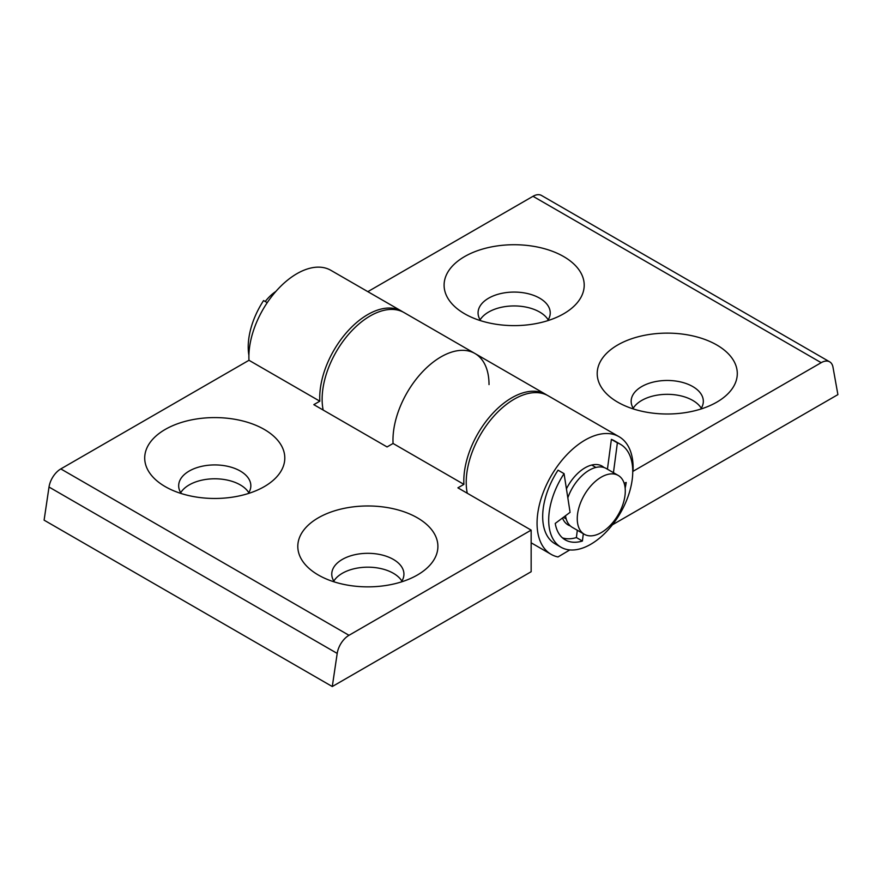 <?xml version="1.0" encoding="UTF-8"?>
<svg xmlns="http://www.w3.org/2000/svg" width="882" height="882" viewBox="0 0 882 882"><rect width="100%" height="100%" fill="white"/><g stroke="black" fill="none" stroke-linecap="round" stroke-linejoin="round"><path stroke-width="1.32" d="M165.221 486.621L165.221 486.621A70.042 40.44 180 0 1 165.221 429.435A70.042 40.44 180 0 1 264.28 429.435A70.042 40.44 180 0 1 264.291 486.621A70.042 40.44 180 0 1 165.221 486.621M181.295 493.556A36.085 20.837 180 0 1 178.671 485.762A36.085 20.837 180 0 1 200.942 466.512A36.085 20.837 180 0 1 240.268 471.032A36.085 20.837 180 0 1 250.841 485.762A36.085 20.837 180 0 1 248.217 493.556M180.722 492.696A36.085 20.837 180 0 1 240.268 484.891A36.085 20.837 180 0 1 248.779 492.696M417.384 517.822A70.042 40.44 0 0 0 318.314 517.822A70.042 40.44 0 0 0 318.314 575.009L318.314 575.009A70.042 40.44 0 0 0 417.384 575.009A70.042 40.44 0 0 0 417.384 517.822M401.31 581.944A36.085 20.837 0 0 0 403.934 574.149A36.085 20.837 0 0 0 393.361 559.42A36.085 20.837 0 0 0 354.035 554.899A36.085 20.837 0 0 0 331.764 574.149A36.085 20.837 0 0 0 334.388 581.944M401.872 581.084A36.085 20.837 0 0 0 393.361 573.278A36.085 20.837 0 0 0 333.826 581.084M402.898 311.952A67.925 39.216 120 0 0 401.718 311.214A67.925 39.216 120 0 0 349.371 329.416A67.925 39.216 120 0 0 319.725 397.771A67.925 39.216 120 0 0 319.824 401.189L248.978 360.286A67.925 39.216 -60 0 1 248.878 356.868A67.925 39.216 -60 0 1 278.536 288.513A67.925 39.216 -60 0 1 330.871 270.322L401.718 311.214M546.983 395.136A67.925 39.216 120 0 0 545.804 394.408A67.925 39.216 120 0 0 493.468 412.6A67.925 39.216 120 0 0 463.811 480.966A67.925 39.216 120 0 0 463.91 484.372L393.063 443.47L387.066 446.942L313.816 404.651L319.824 401.189M545.804 394.408L474.957 353.506A67.925 39.216 120 0 0 422.621 371.708A67.925 39.216 120 0 0 392.975 440.063A67.925 39.216 120 0 0 393.063 443.47A67.925 39.216 -60 0 1 392.975 440.063A67.925 39.216 -60 0 1 422.621 371.708A67.925 39.216 -60 0 1 474.957 353.506A67.925 39.216 -60 0 1 489.025 384.596M248.978 360.286L60.814 468.915L348.996 635.294L531.151 530.126L457.901 487.834L463.91 484.372M348.996 635.294A16.979 9.801 120 0 0 337.2 653.419L332.282 686.538L531.151 571.723L531.151 530.126M332.282 686.538L44.1 520.159L49.017 487.04A16.979 9.801 -60 0 1 60.814 468.915M716.779 344.972A70.042 40.44 180 0 1 716.779 402.159A70.042 40.44 180 0 1 617.72 402.159A70.042 40.44 180 0 1 617.709 402.159A70.042 40.44 180 0 1 617.72 344.972A70.042 40.44 180 0 1 716.779 344.972M633.783 409.094A36.085 20.837 180 0 1 631.159 401.288A36.085 20.837 180 0 1 653.441 382.049A36.085 20.837 180 0 1 692.756 386.559A36.085 20.837 180 0 1 703.329 401.288A36.085 20.837 180 0 1 700.705 409.094M633.221 408.223A36.085 20.837 180 0 1 692.756 400.428A36.085 20.837 180 0 1 701.278 408.223M464.616 313.772A70.042 40.44 0 0 0 563.686 313.772A70.042 40.44 0 0 0 563.686 256.574A70.042 40.44 0 0 0 464.616 256.574A70.042 40.44 0 0 0 464.616 313.772L464.616 313.772M547.612 320.706A36.085 20.837 0 0 0 550.236 312.901A36.085 20.837 0 0 0 539.663 298.171A36.085 20.837 0 0 0 500.348 293.662A36.085 20.837 0 0 0 478.066 312.901A36.085 20.837 0 0 0 480.69 320.706M548.174 319.835A36.085 20.837 0 0 0 539.663 312.041A36.085 20.837 0 0 0 480.128 319.835M604.027 467.537A33.957 19.613 120 0 0 602.064 466.104A33.957 19.613 120 0 0 585.086 467.791A33.957 19.613 120 0 0 566.431 488.837M562.507 517.988A33.957 19.613 120 0 0 568.107 524.933A33.957 19.613 120 0 0 570.323 525.915M467.262 493.236A67.925 39.216 -60 0 1 466.214 482.344A67.925 39.216 -60 0 1 495.86 413.989A67.925 39.216 -60 0 1 548.207 395.798L619.054 436.7A67.925 39.216 120 0 0 566.707 454.892A67.925 39.216 120 0 0 537.061 523.247A67.925 39.216 120 0 0 551.129 554.348A67.925 39.216 120 0 0 557.986 556.95L569.816 549.927M612.406 524.812L837.9 394.618L832.983 367.177A16.979 9.801 120 0 0 829.675 361.841A16.979 9.801 120 0 0 821.186 362.678L633.022 471.308A67.925 39.216 120 0 0 633.122 467.791A67.925 39.216 120 0 0 619.054 436.7M323.165 410.053A67.925 39.216 -60 0 1 322.128 399.16A67.925 39.216 -60 0 1 351.775 330.805A67.925 39.216 -60 0 1 404.121 312.603L474.957 353.506M821.186 362.678L533.004 196.3L367.838 291.655M533.004 196.3A16.979 9.801 -60 0 1 541.493 195.462L829.675 361.841M602.957 476.225A33.957 19.613 120 0 0 579.419 505.97A33.957 19.613 120 0 0 584.292 534.272A33.957 19.613 120 0 0 599.584 533.5A33.957 19.613 120 0 0 623.122 503.754A33.957 19.613 120 0 0 618.26 475.453A33.957 19.613 120 0 0 602.957 476.225M584.292 534.272L572.286 527.348A33.957 19.613 -60 0 1 565.516 515.738M567.832 497.812A33.957 19.613 -60 0 1 590.951 469.29A33.957 19.613 -60 0 1 606.243 468.518L618.26 475.453M275.89 291.413A33.957 19.613 120 0 0 265.228 301.512M561.007 547.237L554.999 543.764A59.436 34.31 120 0 1 558.052 470.172L564.061 473.645A59.436 34.31 120 0 0 561.007 547.237A59.436 34.31 120 0 0 590.719 544.293A59.436 34.31 120 0 0 629.55 491.913A59.436 34.31 120 0 0 620.432 444.285A59.436 34.31 120 0 0 617.378 442.852L611.38 439.39A59.436 34.31 120 0 1 614.434 440.824L620.432 444.285M564.061 473.645L569.926 511.306M613.277 473.921L617.378 442.852M625.151 488.11A50.947 29.415 120 0 0 626.198 482.454L624.169 483.281M570.092 512.321L555.241 523.423A50.947 29.415 120 0 0 565.252 539.883A50.947 29.415 120 0 0 582.407 541.03L583.322 533.709M562.418 537.844A50.947 29.415 120 0 0 576.398 537.568L577.313 530.247M607.433 469.202L611.38 439.39M576.398 537.568L582.407 541.03M248.9 355.281A59.436 34.31 120 0 1 263.586 300.564L267.235 302.669M337.2 653.419L49.017 487.04M531.151 542.805L551.129 554.348M566.189 518.925L563.411 517.315M595.901 467.449L591.723 465.035"/></g></svg>
